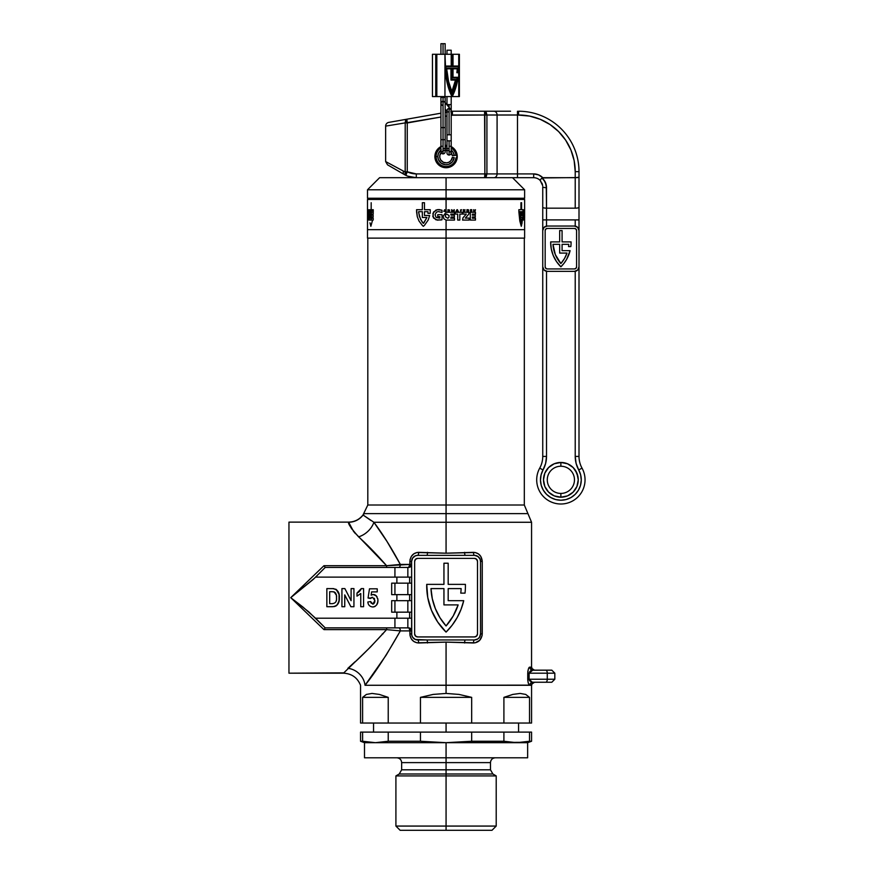 <?xml version="1.0" encoding="UTF-8"?>
<svg xmlns="http://www.w3.org/2000/svg" width="874" height="874" viewBox="0 0 874 874"><rect width="100%" height="100%" fill="white"/><g stroke="black" fill="none" stroke-linecap="round" stroke-linejoin="round"><path stroke-width="1.31" d="M343.69 672.871L288.955 673.188L288.955 522.128L348.584 522.128L288.955 522.128L288.955 673.188L343.471 673.188L370.434 647.066L386.592 629.619L323.959 629.619L290.725 597.663L323.959 565.707L386.592 565.707L353.555 531.403L348.584 522.128C354.516 521.986 359.323 519.604 363.016 514.961L367.812 505.008L446.068 505.008L446.068 238.121L446.068 505.008L367.812 505.008L446.068 505.008L446.068 513.639L527.94 513.639L446.068 513.639L446.068 522.27L531.567 522.27L446.068 522.27L446.068 553.198L475.194 552.51L478.318 553.843L480.733 556.301L482.251 561.403L482.077 635.715L479.64 640.369L475.194 642.805L446.068 642.117L446.068 685.282L529.786 685.282L528.541 683.774M370.991 520.543L363.092 515.015L373.897 522.27L387.029 541.519L400.336 564.429L409.873 564.429L410.048 559.6L411.392 556.312L413.806 553.843L416.931 552.51L446.068 553.198L446.068 522.27L373.897 522.27L446.068 522.27L446.068 513.639L364.305 513.639A12.083 12.072 90 0 0 363.092 515.015L363.092 515.015A12.083 12.072 -90 0 1 364.305 513.639L527.94 513.639L446.068 513.639L446.068 505.008L524.313 505.008L524.313 238.121L523.351 238.121M460.762 593.129L465.023 593.129A64.654 64.654 0 0 0 465.405 584.367L448.176 584.367L465.405 584.367A64.654 64.654 0 0 1 465.023 593.129L460.762 593.129A60.426 60.426 0 0 0 461.133 588.595L448.176 588.595L448.176 600.678L448.176 588.595L461.133 588.595A60.426 60.426 0 0 1 460.762 593.129A60.426 60.426 0 0 0 461.133 588.595L448.176 588.595L448.176 600.678L463.723 600.678A64.654 64.654 0 0 1 446.068 632.099A64.654 64.654 0 0 1 426.731 584.367L443.948 584.367L443.948 563.217L443.948 584.367L426.731 584.367L427.757 597.543L431.439 610.238A64.654 64.654 0 0 0 431.439 610.249M529.174 684.899L531.512 685.282A3.026 3.015 90 0 1 534.538 682.255A3.026 3.015 -90 0 0 531.512 685.282L529.786 685.282C528.814 685.314 528.136 683.304 527.743 679.229L527.82 680.693M527.809 680.606L527.994 670.555M528.541 668.654L528.246 669.506M531.556 667.223L531.567 522.27L446.068 522.27M528.857 667.998L531.534 667.168M528.246 682.922L527.994 681.873M388.165 543.278L387.029 541.519M376.65 669.145L381.359 662.339M374.695 671.92L375.514 670.762M367.746 681.578L372.291 675.296M396.883 594.637L396.883 600.678L396.883 594.637M396.883 612.161L396.883 618.202L396.883 612.161M347.918 668.271L347.863 668.315C358.078 659.761 370.991 646.858 386.592 629.619L323.959 629.619L325.204 627.871L323.959 629.619L290.725 597.663L323.959 565.707L325.215 567.444L313.067 579.56L290.725 597.663L302.896 607.004L315.547 618.202L394.928 618.202L315.547 618.202L325.215 627.871L394.928 627.871L325.172 627.871L308.795 611.898L290.725 597.663L314.443 578.217L325.215 567.444L323.959 565.707L386.592 565.707C376.716 554.378 367.386 544.764 358.591 536.855A18.125 12.99 139.2 0 0 373.897 522.27C382.626 533.883 391.443 547.932 400.336 564.429L386.592 565.707L409.873 564.429L409.873 561.403C410.507 555.777 413.424 552.75 418.635 552.335L446.068 553.198L473.5 552.335C478.766 552.816 481.683 555.842 482.251 561.403L482.251 633.912C481.618 639.539 478.701 642.565 473.5 642.98L446.068 642.117L416.931 642.805L413.806 641.483L411.392 639.014L410.059 635.726L409.873 630.897L400.336 630.897L386.144 655.172L365.037 685.282L446.068 685.282L446.068 642.117L418.635 642.98C413.358 642.499 410.441 639.473 409.873 633.912L409.873 630.897L411.621 630.897L411.621 633.912L411.621 561.403L411.37 565.631L408.595 567.444L325.215 567.444L394.928 567.444L394.928 577.113L411.621 577.113L315.547 577.113L394.928 577.113L394.928 567.444L407.841 567.444L407.841 577.113L407.841 567.444L408.595 567.444A3.026 3.026 0 0 0 410.682 566.614L408.595 567.444L409.873 564.429L411.621 564.429L409.873 564.429A3.026 1.278 -90 0 1 408.595 567.444A3.026 3.026 0 0 0 411.621 564.429L410.682 566.614A3.026 3.026 0 0 0 411.621 564.429M396.883 577.113L396.883 583.155L396.883 577.113M360.601 590.037L357.728 592.714M334.01 588.683L326.854 588.595L326.854 606.72L334.097 606.6L336.938 605.245L339.036 601.017L339.068 594.528L339.341 597.838C339.746 592.321 337.408 589.24 332.349 588.595L333.999 588.683M337.965 591.403L336.315 589.546L339.068 594.528L338.5 592.506M376.607 604.961L375.012 606.447L376.661 604.884L377.863 601.694L377.863 599.28L376.323 595.871L373.176 594.484L371.111 595.161L371.614 591.895L377.24 591.895L377.24 588.825L369.473 588.825L368.063 598.013L370.401 598.482L372.641 597.303L374.891 600.613L372.739 604.131L370.652 601.541L367.823 602.011C368.173 605.037 369.822 606.687 372.794 606.96L373.941 606.84L372.794 606.96C376.213 606.348 377.929 604.218 377.95 600.547L377.787 598.843M374.378 598.286L374.793 601.836M373.864 603.694L373.307 604.032M367.823 602.011L367.987 602.973L367.823 602.011L370.652 601.541L372.739 604.131L370.718 601.989M368.489 604.36L368.041 603.158M531.556 685.205L446.068 685.282L529.786 685.282A3.026 2.961 90 0 1 532.747 682.255L551.396 682.255M417.663 639.954A3.026 0.972 -90 0 1 418.635 642.98A3.026 0.972 90 0 0 417.663 639.954L426.829 639.954L415.347 639.495L412.637 637.266L411.741 635.092L411.621 561.403L412.637 558.049L415.347 555.82L417.663 555.361L474.462 555.361L465.296 555.361L474.462 555.361L477.827 556.377L480.044 559.087L480.503 561.403L480.503 633.912L479.487 637.266L477.827 638.938L474.462 639.954L417.663 639.954A6.042 6.042 0 0 1 411.621 633.912L409.873 633.912L411.621 633.912M370.445 647.055L365.19 652.19M365.201 543.125L370.401 548.227M353.522 531.359L355.401 533.61M350.54 526.902L351.905 529.141M411.621 630.886A3.026 3.026 0 0 0 408.595 627.871L410.682 628.701L411.621 630.897L409.873 630.897L409.087 628.1L407.841 627.871L407.841 618.202L407.841 627.871L394.928 627.871L394.928 618.202L411.621 618.202L394.928 618.202L394.928 627.871L408.595 627.871A3.026 1.278 -90 0 1 409.873 630.897L400.336 630.897A3.026 1.617 90 0 0 398.719 627.871A3.026 1.617 -90 0 1 400.336 630.897L386.592 629.619L386.592 627.871L386.592 629.619L400.336 630.897C386.767 654.845 375.001 672.969 365.037 685.282L446.068 685.282L446.068 693.432L459.025 694.426L471.676 697.365L471.676 723.038L503.905 723.038L503.905 697.365L512.776 694.426L520.117 693.432L525.733 694.426L529.524 697.365L529.524 723.038L531.567 723.038L503.905 723.038L503.905 697.365L529.524 697.365L529.524 723.038L420.449 723.038L420.449 697.365L433.111 694.426L446.068 693.432L446.068 685.282L365.037 685.282A18.125 16.169 41.7 0 0 347.863 668.315A18.125 16.169 -138.3 0 1 365.037 685.282L531.567 685.14C532.845 684.036 528.836 685.664 534.538 682.255L531.731 684.145M394.928 612.161L411.621 612.161L391.683 612.161L394.928 612.161L394.928 600.678L394.928 612.161M391.683 612.161L391.683 600.678L394.928 600.678L391.683 600.678L391.683 612.161M411.621 600.678L394.928 600.678L407.841 600.678L407.841 612.161L407.841 600.678L411.621 600.678M394.928 594.637L411.621 594.637L391.683 594.637L394.928 594.637L394.928 583.155L394.928 594.637M391.683 594.637L391.683 583.155L394.928 583.155L391.683 583.155L391.683 594.637M411.621 583.155L394.928 583.155L407.841 583.155L407.841 594.637L407.841 583.155L411.621 583.155M409.622 612.161L409.622 618.202L409.622 612.161M409.622 594.637L409.622 600.678L409.622 594.637M409.622 577.113L409.622 583.155L409.622 577.113M474.462 636.938L417.663 636.938A3.026 3.026 0 0 1 414.647 633.912L414.647 561.403A3.026 3.026 0 0 1 417.663 558.377L474.462 558.377L417.663 558.377L415.532 559.262L414.647 561.403L414.647 633.912L415.532 636.054L417.663 636.938L474.462 636.938L476.603 636.054L477.488 633.912L477.488 561.403L476.603 559.262L474.462 558.377A3.026 3.026 0 0 1 477.488 561.403L477.488 633.912A3.026 3.026 0 0 1 474.462 636.938A3.026 3.026 0 0 0 477.488 633.912M474.462 639.954L465.296 639.954L474.462 639.954A3.026 0.972 -90 0 0 473.5 642.98A3.026 0.972 90 0 1 474.462 639.954A6.042 6.042 0 0 0 480.503 633.912L482.251 633.912L480.503 633.912L480.503 561.403L482.251 561.403L480.503 561.403L480.405 560.267M474.462 555.361A3.026 0.972 90 0 1 473.5 552.335A3.026 0.972 -90 0 0 474.462 555.361A6.042 6.042 0 0 1 480.503 561.403M478.602 557L475.598 555.471M417.663 555.361L426.829 555.361L417.663 555.361A3.026 0.972 90 0 0 418.635 552.335A3.026 0.972 -90 0 1 417.663 555.361A6.042 6.042 0 0 0 411.621 561.403L409.873 561.403L411.621 561.403M413.522 638.315L415.445 639.539M414.647 633.912A3.026 3.026 0 0 0 417.663 636.938M417.663 558.377A3.026 3.026 0 0 0 414.647 561.403M431.439 610.238L437.623 621.927L446.068 632.099L452.109 625.271L457.124 617.645L461.024 609.396L463.723 600.678L448.176 600.678M448.176 584.367L448.176 563.217L443.948 563.217L448.176 563.217L448.176 584.367M477.488 561.403A3.026 3.026 0 0 0 474.462 558.377M458.14 604.906A60.426 60.426 0 0 1 446.068 625.959A60.426 60.426 0 0 0 458.14 604.906L443.948 604.906L443.948 588.595L430.991 588.595L432.313 598.766L435.328 608.566L439.95 617.721L446.068 625.959L453.169 616.05L458.14 604.906L443.948 604.906L443.948 588.595L430.991 588.595A60.426 60.426 0 0 0 446.068 625.959A60.426 60.426 0 0 1 430.991 588.595L443.948 588.595M439.95 617.721L446.068 625.959M446.068 505.008L524.313 505.008L446.068 505.008M358.591 536.855C351.173 528.431 347.841 523.559 348.617 522.248A18.125 18.103 168.2 0 0 363.092 515.015L373.897 522.27A18.125 12.99 -40.8 0 1 358.591 536.855M363.092 515.015L363.092 515.015A18.125 18.103 -11.8 0 1 348.617 522.248L348.584 522.128M361.465 539.564L370.052 547.867M355.095 661.705L348.966 667.321M365.037 685.282L372.16 675.482M411.851 635.551L412.091 636.261M426.829 639.954A3.026 0.655 -90 0 1 427.484 642.98A3.026 0.655 90 0 0 426.829 639.954L465.296 639.954A3.026 0.655 -90 0 0 464.64 642.98A3.026 0.655 90 0 1 465.296 639.954M479.465 637.31L479.815 636.709M480.438 634.83L480.503 633.912M480.285 559.775L480.034 559.054M479.138 557.568L478.264 556.705M477.859 556.41L476.756 555.809M465.296 555.361A3.026 0.655 90 0 1 464.64 552.335A3.026 0.655 -90 0 0 465.296 555.361L426.829 555.361A3.026 0.655 90 0 0 427.484 552.335A3.026 0.655 -90 0 1 426.829 555.361M398.719 567.444A3.026 1.617 90 0 0 400.336 564.429A3.026 1.617 -90 0 1 398.719 567.444M386.592 567.444L386.592 565.707L386.592 567.444M408.595 627.871A3.026 3.026 0 0 1 411.621 630.897L410.682 628.701L408.595 627.871M382.998 633.912L382.266 633.912M532.233 670.205L529.72 671.614L532.233 670.205L545.649 670.172M545.769 670.172L532.747 670.172L529.12 673.188L547.277 673.188A3.026 1.508 -90 0 0 545.769 670.172A3.026 1.508 90 0 1 547.277 673.188L547.277 679.229L554.826 679.229L554.826 673.188L547.277 673.188L547.277 679.229L529.12 679.229L529.12 673.188L554.826 673.188L551.811 670.172L545.769 670.172L551.396 670.172M529.349 680.245L529.12 679.229L532.233 682.223L551.811 682.255L554.826 679.229L547.277 679.229A3.026 1.508 90 0 1 545.769 682.255L545.649 682.255M545.769 682.255A3.026 1.508 -90 0 0 547.277 679.229L529.12 679.229L529.12 673.188L527.743 673.188L529.12 673.188L530.693 670.762M531.512 667.146L531.512 667.146A3.026 3.015 -90 0 0 534.538 670.172A3.026 3.015 90 0 1 531.512 667.146L529.786 667.146A3.026 2.961 -90 0 0 532.747 670.172A3.026 2.961 90 0 1 529.786 667.146C528.814 667.102 528.136 669.123 527.743 673.188L527.743 679.229L529.12 679.229L527.743 679.229M527.885 671.188L527.82 671.735M529.12 679.229L529.72 680.813L531.731 682.113M532.747 682.255A3.026 2.961 -90 0 0 529.786 685.282M334.873 606.436L332.502 606.72C337.353 606.064 339.636 603.104 339.341 597.838L339.068 594.528M338.894 601.629L338.719 602.197M338.314 603.235L337.801 604.196M336.348 605.726L335.616 606.141M329.684 603.661L329.684 591.654L329.684 603.661L332.098 603.661L329.684 603.661L329.684 591.654L333.748 591.818C335.977 593.009 336.894 594.965 336.512 597.707C336.96 601.421 335.485 603.399 332.098 603.661L329.684 603.661M336.392 599.881L336.184 600.951M336.501 597.008L336.49 598.799M336.206 594.517L334.174 591.949L336.348 595.183M333.431 591.764L335.769 593.38M332.349 591.676L331.77 591.665M331.137 591.654L332.448 591.676M333.18 588.617L326.854 588.595L326.854 606.72L332.502 606.72M338.293 603.289L339.276 599.444M336.315 589.546L335.605 589.12M332.644 603.65L332.098 603.661M334.567 592.135L335.255 592.67M336.435 595.904L336.512 597.663M344.749 606.72L344.749 594.899L350.878 606.72L353.937 606.72L353.937 588.595L351.108 588.595L351.108 600.7L344.88 588.595L341.931 588.595L341.931 606.72L344.749 606.72L341.931 606.72L341.931 588.595L344.88 588.595L351.108 600.7L351.108 588.595L353.937 588.595L353.937 606.72L350.878 606.72L344.749 594.899L344.749 606.72M360.765 593.533L360.765 606.72L363.584 606.72L363.584 588.595L361.268 588.595L356.996 593.064L356.996 596.134L360.765 593.533L356.996 596.134L360.765 593.533L360.765 606.72L363.584 606.72L363.584 588.595L361.268 588.595L360.973 589.338M358.362 592.31L359.848 591.01M359.596 591.272L359.006 591.807M356.996 593.064L356.996 596.134M377.95 600.547L377.306 603.694M375.656 595.27L376.902 596.614M373.176 594.484L374.083 594.571L373.176 594.484M374.859 594.812L374.05 594.571M372.619 594.528L371.111 595.161L371.614 591.895L371.111 595.161L371.887 594.746M371.384 597.641L371.996 597.39M371.614 591.895L377.24 591.895L377.24 588.825L369.473 588.825L368.063 598.013L370.86 598.013M374.815 601.749L374.498 602.852M368.708 604.764L369.571 605.791M373.941 606.84L375.012 606.447M377.623 602.809L377.863 601.694M377.863 599.28L377.754 598.657M377.065 596.887L374.891 594.833M374.891 600.613L374.87 601.192M371.221 603.246L370.827 602.437M446.068 723.038L446.068 732.106L446.068 723.038M446.068 826.072L446.068 830.3L491.986 830.3L446.068 830.3L446.068 826.072L496.214 826.072L446.068 826.072L446.068 775.915L446.068 826.072L395.911 826.072L446.068 826.072M471.578 741.261L446.068 742.681L364.491 742.681L375.416 742.681L362.612 741.25L362.612 732.106L388.231 732.106L388.231 741.25L375.416 742.681L360.558 741.25L362.612 741.25L362.612 732.106L471.676 732.106L471.676 741.25L446.068 742.681L420.449 741.25L420.449 732.106L388.231 732.106L388.231 741.25L420.449 741.25L420.449 732.106L529.524 732.106L529.524 741.25L516.709 742.681L503.905 741.25L503.905 732.106L471.676 732.106L471.676 741.25L503.905 741.25L503.905 732.106L531.567 732.106L529.524 732.106L529.524 741.25L516.709 742.681L527.645 742.681L446.068 742.681L446.068 773.993L492.892 773.993L496.214 775.915L446.068 775.915L496.214 775.915L496.214 826.072L491.986 830.3M400.139 830.3L446.068 830.3L400.139 830.3L395.911 826.072L395.911 775.915L446.068 775.915L395.911 775.915L399.232 773.993L492.892 773.993L446.068 773.993L446.068 775.915L446.068 773.993L399.232 773.993L446.068 773.993L446.068 769.808L401.647 769.808L490.478 769.808L490.478 762.62L401.647 762.62L446.068 762.62L446.068 757.791L527.645 757.791L364.491 757.791L446.068 757.791L446.068 742.681L523.111 742.321M362.612 732.106L360.558 732.106L362.612 732.106M529.524 741.25L531.567 741.25L529.524 741.25M388.231 723.038L420.449 723.038L420.449 697.365L471.676 697.365L471.676 723.038L362.612 723.038L362.612 697.365L366.392 694.426L372.018 693.432L379.349 694.426L388.231 697.365L388.231 723.038L362.612 723.038L362.612 697.365L388.231 697.365L388.231 723.038M360.558 723.038L362.612 723.038L360.558 723.038L360.558 685.282C357.411 677.645 351.719 673.614 343.471 673.188M503.905 741.25L510.307 742.321L503.905 741.25L471.676 741.25M375.416 742.681L446.068 742.681L420.449 741.25L388.231 741.25L381.818 742.321M516.709 742.681L510.307 742.321M399.232 773.993L401.647 769.808L490.478 769.808L446.068 769.808L446.068 762.62L401.647 762.62C401.363 759.692 399.746 758.086 396.818 757.791M446.068 762.62L490.478 762.62L446.068 762.62M471.676 697.365L420.449 697.365L433.111 694.426L446.068 693.432L459.025 694.426L471.676 697.365M529.524 697.365L503.905 697.365L512.776 694.426L520.117 693.432L525.733 694.426L529.524 697.365M388.231 697.365L362.612 697.365L366.392 694.426L372.018 693.432L379.349 694.426L388.231 697.365M524.619 198.245L367.506 198.245L524.619 198.245L524.619 189.778L446.068 189.778L446.068 199.447L446.068 189.778L524.619 189.778L512.535 177.695L446.068 177.695L446.068 189.778L446.068 177.695L379.6 177.695L511.257 177.695M524.619 238.121L367.506 238.121L524.619 238.121L524.619 229.665L446.068 229.665L446.068 238.121L446.068 229.665L367.506 229.665L524.619 229.665L446.068 229.665L446.068 220.128L446.068 229.665L524.619 229.665L524.597 218.292M367.506 198.245L367.506 189.778L446.068 189.778L367.506 189.778L379.6 177.695M448.438 220.073L446.068 220.128L443.839 218.719L443.14 216.184L446.068 212.24L454.502 212.24L454.502 214.086L450.766 214.086L451.104 215.168L454.393 215.168L454.393 216.981L451.104 216.981L450.766 218.205L454.502 218.205L454.502 220.073L448.438 220.073L454.502 220.073L454.502 218.205L450.766 218.205L451.104 216.981L454.393 216.981L454.393 215.168L451.104 215.168L450.766 214.086L454.502 214.086L454.502 212.24L446.068 212.24L446.068 199.447L446.068 212.24L443.14 216.184L443.839 218.719L446.068 220.128L448.438 220.073M524.619 199.447L367.506 199.447L524.619 199.447L524.619 218.074M524.608 209.694L523.843 214.742L524.28 218.194L524.509 214.676L524.455 219.997L523.602 217.932L523.504 213.398L523.963 210.055L524.302 209.552L524.509 210.252L524.149 209.629L523.777 210.82L523.471 214.938L524.455 219.997L524.509 214.676L524.28 218.194L523.843 214.742L524.553 211.005M474.975 211.377L474.047 210.088L473.697 211.377L473.697 209.694L475.117 210.918L475.456 209.716L474.975 211.377L475.456 209.716L475.117 210.918L473.697 209.694L473.697 211.377L474.047 210.088L474.975 211.377M470.857 211.126L471.796 211.126L470.474 211.377L470.474 209.694L471.796 209.694L470.857 209.978L471.763 210.416L470.857 211.126L471.763 210.678L470.857 209.978L471.796 209.694L470.474 209.694L470.474 211.377L471.796 211.126L470.857 211.126M457.659 211.005L456.086 211.377L456.971 209.694L458.315 211.377L457.419 209.694L456.086 211.377L457.659 211.005M452.666 211.377L451.989 209.924L451.639 211.377L451.639 209.694L452.951 211.06L454.251 209.694L454.251 211.377L453.868 209.924L452.666 211.377L453.868 209.924L454.251 211.377L454.251 209.694L452.951 211.06L451.639 209.694L451.639 211.377L451.989 209.924L452.666 211.377M448.919 210.732L447.936 211.377L447.936 209.694L449.673 210.044L449.203 211.377L449.673 210.044L447.936 209.694L447.936 211.377L448.919 210.732M457.703 214.086L455.288 214.086L455.288 212.24L462.27 212.24L462.27 214.086L459.833 214.086L459.833 220.073L457.703 220.073L457.703 214.086L457.703 220.073L459.833 220.073L459.833 214.086L462.27 214.086L462.27 212.24L455.288 212.24L455.288 214.086L457.703 214.086M466.323 214.086L462.969 214.086L462.969 212.24L469.021 212.24L468.759 214.206L465.285 218.107L469.109 218.107L469.109 220.073L462.575 220.073L462.969 217.812L466.323 214.086L462.969 217.812L462.575 220.073L469.109 220.073L469.109 218.107L465.285 218.107L468.759 214.206L469.021 212.24L462.969 212.24L462.969 214.086L466.323 214.086M470.31 212.24L475.456 212.24L475.456 214.086L472.364 214.086L472.364 215.168L475.292 215.168L475.292 216.981L472.364 216.981L472.364 218.205L475.456 218.205L475.456 220.073L470.31 220.073L470.31 212.24L470.31 220.073L475.456 220.073L475.456 218.205L472.364 218.205L472.364 216.981L475.292 216.981L475.292 215.168L472.364 215.168L472.364 214.086L475.456 214.086L475.456 212.24L470.31 212.24M466.935 209.694L468.388 209.76L468.562 211.377L467.961 210.732L466.935 211.377L466.935 209.694L466.935 211.377L467.339 210.732L468.562 211.377L468.584 210.11L466.935 209.694M460.467 209.978L461.483 209.694L460.784 211.377L460.467 209.978L460.784 211.377L461.483 209.694L460.467 209.978M463.646 209.694L464.127 211.18L464.968 209.694L464.662 211.355L463.351 211.169L463.286 209.694L463.351 211.169L464.127 211.497L464.968 209.694L464.127 211.18L463.646 209.694M521.614 225.241L521.275 226.29L519.812 221.024L518.883 212.043L518.872 209.694L520.948 209.694L520.948 202.713L521.592 202.713L521.592 209.694L523.013 209.694L523.002 213.343L522.499 211.672L521.592 211.672L521.592 215.507L522.881 215.507L521.898 224.05L522.881 215.507L521.592 215.507L521.592 211.672L522.499 211.672L523.002 213.343L523.013 209.694L521.592 209.694L521.592 202.713L520.948 202.713L520.948 209.694L518.872 209.694L518.883 212.043L519.812 221.024L521.275 226.29L521.614 225.241M524.597 213.475L524.575 214.294L524.597 213.475M524.564 215.222L524.564 216.195L524.564 215.222M524.564 217.156L524.564 216.195L524.564 217.156M524.586 218.904L524.575 218.085L524.586 218.904M369.505 209.694L369.615 211.497L369.505 209.694M368.839 209.978L368.904 211.377L368.839 209.978M370.336 209.694L370.794 211.377L370.336 209.694M371.341 212.24L373.209 212.24L373.209 214.086L372.04 214.086L372.04 215.168L373.154 215.168L373.154 216.981L372.04 216.981L372.04 218.205L373.209 218.205L373.209 220.073L371.341 220.073L371.341 212.24L371.341 220.073L373.209 220.073L373.209 218.205L372.04 218.205L372.04 216.981L373.154 216.981L373.154 215.168L372.04 215.168L372.04 214.086L373.209 214.086L373.209 212.24L371.341 212.24M370.161 214.086L369.352 214.086L369.352 212.24L370.937 212.24L369.899 218.107L370.969 218.107L370.969 220.073L369.265 220.073L370.161 214.086L369.265 220.073L370.969 220.073L370.969 218.107L369.899 218.107L370.937 212.24L369.352 212.24L369.352 214.086L370.161 214.086M368.38 214.086L368.052 212.24L369.199 212.24L368.73 220.073L368.38 214.086L368.73 220.073L369.199 212.24L368.052 212.24L368.38 214.086M367.517 212.797L367.517 219.538M367.506 212.382L367.506 220.204M367.539 218.904L367.55 218.085M442.026 214.676L442.026 219.724L441.02 219.997L435.886 219.789L432.827 216.501L433.57 211.989L437.437 209.629L442.026 210.252L442.026 212.415L438.224 211.563L436.377 212.218L435.055 214.742L436.071 217.429L439.819 218.129L439.819 216.61L437.765 216.61L437.765 214.676L442.026 214.676L437.765 214.676L437.765 216.61L439.819 216.61L439.819 218.129L436.071 217.429L435.055 214.742L436.377 212.218L438.224 211.563L442.026 212.415L442.026 210.252L438.999 209.552L435.94 210.055L432.914 213.398L433.449 217.932L437.393 220.161L442.026 219.724L442.026 214.676M424.535 225.241L423.377 226.29L422.459 225.601L419.007 221.024L417.28 216.697L416.603 212.043L416.57 209.694L422.339 209.694L422.339 202.713L424.48 202.713L424.48 209.694L430.248 209.694L430.183 213.343L427.943 213.343L427.943 211.672L424.48 211.672L424.48 215.507L429.647 215.507L428.184 220.062L424.535 225.241L428.184 220.062L429.647 215.507L424.48 215.507L424.48 211.672L427.943 211.672L427.943 213.343L430.183 213.343L430.248 209.694L424.48 209.694L424.48 202.713L422.339 202.713L422.339 209.694L416.57 209.694L417.28 216.697L419.007 221.024L422.459 225.601L423.377 226.29L424.535 225.241M444.68 209.694L446.013 211.377L443.806 211.377L444.68 209.694L443.806 211.377L446.013 211.377L444.68 209.694M367.506 211.377L367.528 209.694M367.593 211.377L367.593 210.776L367.593 211.377M367.79 211.377L367.932 209.694L367.79 211.377M368.369 211.005L368.271 209.694L368.369 211.005M371.526 211.126L371.843 209.694L371.526 211.126M373.023 211.377L372.532 209.694L373.078 210.918L373.209 209.716L373.023 211.377L373.209 209.716L373.078 210.918L372.532 209.694L373.023 211.377M523.231 211.377L523.089 209.978M523.417 209.978L523.286 211.377M524.608 210.732L524.608 210.055L524.619 210.732M522.772 214.086L521.964 214.086M523.406 220.073L522.925 214.086M524.619 215.168L524.619 216.807L524.619 215.168M520.948 211.672L519.669 211.672L519.669 212.48L521.275 223.383L522.248 217.484L520.948 217.484L520.948 211.672L520.948 217.484L522.248 217.484L521.275 223.383L519.669 212.48L519.669 211.672L520.948 211.672M368.249 210.732L368.304 210.055L368.249 210.732M367.517 216.807L367.506 213.999M368.041 217.976L368.282 214.742M368.358 219.057L368.173 219.789M371.177 202.713L371.177 209.694M370.532 211.672L369.626 211.672M369.309 217.08L369.243 215.507M372.313 221.024L370.86 226.29L369.975 222.794M373.253 209.694L373.242 212.043M456.829 210.732L457.528 210.732L457.178 210.055L456.829 210.732L457.178 210.055L457.528 210.732L456.829 210.732M467.339 210.47L468.213 210.23L467.339 210.47M448.307 209.978L449.258 210.219L448.307 209.978M444.538 210.732L444.921 210.055L445.259 210.732L444.538 210.732L445.259 210.732L444.921 210.055L444.538 210.732M445.412 216.807L447.838 218.292L448.974 217.156L449.061 215.517L446.581 213.999L445.478 215.168L445.412 216.807L445.478 215.168L446.581 213.999L449.061 215.517L448.974 217.156L447.838 218.292L445.412 216.807M422.339 211.672L418.635 211.672L418.635 212.48L420.602 219.483L423.377 223.383L426.894 217.484L422.339 217.484L422.339 211.672L422.339 217.484L426.894 217.484L423.977 222.772L423.377 223.383L422.295 222.215L419.4 216.479L418.635 211.672L422.339 211.672M562.08 250.663L570.099 250.663A33.988 33.988 0 0 1 560.879 266.821A33.988 33.988 0 0 1 550.675 241.901L559.666 241.901L559.666 230.572L562.08 230.572L562.08 241.901L571.072 241.901A33.988 33.988 0 0 1 570.831 246.577L568.548 246.577A31.726 31.726 0 0 0 568.766 244.316L562.08 244.316L562.08 250.663L570.099 250.663L566.614 259.381L564.003 263.303L560.879 266.821L556.454 261.512L553.198 255.416L551.254 248.784L550.675 241.901L559.666 241.901L559.666 230.572L562.08 230.572L562.08 241.901L571.072 241.901A33.988 33.988 0 0 1 570.831 246.577L568.548 246.577A31.726 31.726 0 0 0 568.766 244.316L562.08 244.316L562.08 250.663L562.08 244.316L568.766 244.316A31.726 31.726 0 0 1 568.548 246.577M574.469 479.826A13.591 13.591 0 0 1 560.879 493.428L560.879 497.197A17.371 17.371 0 0 0 578.249 479.826A17.371 17.371 0 0 0 560.879 462.455L560.879 466.235A13.591 13.591 0 0 1 574.469 479.826A13.591 13.591 0 0 1 560.879 493.428A13.591 13.591 0 0 1 547.277 479.826A13.591 13.591 0 0 1 560.879 466.235A13.591 13.591 0 0 1 574.469 479.826M385.642 126.118L385.642 161.559L405.175 172.036L405.208 122.884L405.536 120.404L406.891 119.203L388.755 122.393A3.78 3.78 0 0 0 385.642 126.118L405.208 122.884L385.642 126.118A3.78 3.78 0 0 1 388.755 122.393L389.957 122.185L388.755 122.393M575.223 271.29L575.223 456.425A27.946 27.946 0 0 0 578.719 469.95L576.108 463.406L575.223 456.425L579.003 456.425L579.003 266.821A4.534 4.534 0 0 1 574.469 271.355L547.277 271.355L574.469 271.355A4.534 4.534 0 0 0 575.223 271.29L575.223 456.425L576.108 463.406L578.719 469.95L582.018 468.125A24.166 24.166 0 0 1 560.879 504.003A24.166 24.166 0 0 1 539.728 468.125A24.166 24.166 0 0 0 560.879 504.003A24.166 24.166 0 0 0 582.018 468.125A24.166 24.166 0 0 1 579.003 456.425L579.003 266.821L577.67 270.033L574.469 271.355L547.277 271.355L544.076 270.033L542.743 266.821L542.743 230.572L544.076 227.36L547.277 226.038L574.469 226.038L577.67 227.36L579.003 230.572L579.003 266.821L579.003 219.898L575.223 219.898L575.223 226.104L575.223 219.898L546.523 219.898L579.003 219.898L579.003 171.654A60.426 60.426 0 0 0 518.577 111.227A60.426 60.426 0 0 1 579.003 171.654L575.223 171.654L575.223 177.695L542.776 177.695L538.602 174.898L533.686 173.915L497.088 173.915L497.088 115.007L486.916 115.007L486.916 173.915L497.088 173.915L497.088 115.007L517.495 115.007L517.495 173.915L517.495 115.007L529.622 116.089L540.252 119.312L550.052 124.545L558.628 131.592L565.675 140.179L570.908 149.978L574.142 160.597L575.223 171.654L579.003 171.654L579.003 177.225L575.223 177.695L575.223 208.176L546.523 208.176L546.228 184.938L545.354 182.316L542.055 177.946L577.9 177.564L575.223 177.695L575.223 208.176A3.78 0.918 0 0 0 579.003 207.258L579.003 177.225M451.202 146.613A11.176 11.176 0 0 1 446.068 167.721A11.176 11.176 0 0 1 440.933 146.613M567.008 253.078L559.666 253.078L559.666 244.316L552.991 244.316L555.318 254.585L560.879 263.533L564.451 258.606L567.008 253.078A31.726 31.726 0 0 1 560.879 263.533A31.726 31.726 0 0 0 567.008 253.078L559.666 253.078L559.666 244.316L552.991 244.316A31.726 31.726 0 0 0 560.868 263.533A31.726 31.726 0 0 1 552.991 244.316L559.666 244.316M547.277 228.453L574.469 228.453A2.119 2.119 0 0 1 576.589 230.572L576.589 266.821A2.119 2.119 0 0 1 574.469 268.941L547.277 268.941L574.469 268.941L575.966 268.318L576.589 266.821L576.589 230.572L575.966 229.075L574.469 228.453L547.277 228.453L545.78 229.075L545.168 230.572L545.168 266.821L545.78 268.318L547.277 268.941A2.119 2.119 0 0 1 545.168 266.821L545.168 230.572A2.119 2.119 0 0 1 547.277 228.453A2.119 2.119 0 0 0 545.168 230.572L545.78 229.075M546.523 226.104L546.523 187.681C546.447 183.78 544.95 180.536 542.055 177.946L545.354 182.316L546.523 187.681A3.78 0.918 180 0 1 542.743 186.763L542.743 230.572A4.534 4.534 0 0 1 547.277 226.038L574.469 226.038L547.277 226.038A4.534 4.534 0 0 0 546.523 226.104L546.523 219.898L542.743 219.898L542.743 456.425L546.523 456.425L546.523 271.29L546.523 456.425L545.638 463.406L546.523 456.425L542.743 456.425A24.166 24.166 0 0 1 539.728 468.125L543.027 469.95L545.638 463.406L543.027 469.95L539.728 468.125A24.166 24.166 0 0 0 542.743 456.425L542.743 266.821A4.534 4.534 0 0 0 543.628 269.52M575.223 456.425L579.003 456.425A24.166 24.166 0 0 0 582.018 468.125L578.719 469.95L580.653 474.866L581.265 480.11L580.511 485.332L578.446 490.183L575.19 494.345L570.995 497.535L566.112 499.535L560.879 500.223L555.646 499.535L550.762 497.535L546.556 494.345L543.311 490.183L541.235 485.332L540.482 480.11L541.093 474.866L543.027 469.95A27.946 27.946 0 0 0 546.523 456.425M560.879 462.455L554.225 463.777L548.588 467.546L544.819 473.184L543.497 479.826L544.819 486.479L548.588 492.117L554.225 495.875L560.879 497.197L567.521 495.875L573.158 492.117L576.927 486.479L578.249 479.826L576.927 473.184L573.158 467.546L567.521 463.777L560.879 462.455A17.371 17.371 0 0 0 543.497 479.826A17.371 17.371 0 0 0 560.879 497.197L560.879 493.428A13.591 13.591 0 0 1 547.277 479.826A13.591 13.591 0 0 1 560.879 466.235L560.879 462.455M578.249 479.826L577.911 483.213M576.927 486.479L575.321 489.484M570.525 494.269L567.521 495.875M546.425 489.484L544.819 486.479L543.497 479.826M544.819 473.184L546.425 470.179M551.221 465.383L554.225 463.777M567.521 463.777L570.525 465.383M575.321 470.179L577.911 476.439M510.547 177.695L533.686 177.695A9.068 9.068 0 0 1 539.761 180.033L540.908 181.289M445.161 145.401A11.176 11.176 0 0 1 446.975 145.401L445.161 145.401M452.393 112.331L452.371 111.227L484.578 111.227L452.371 111.227L452.437 115.007L451.202 115.226L484.873 115.007L484.873 173.915L416.286 173.915L407.251 171.807L407.251 122.972L440.933 117.029L405.208 122.972L405.208 171.807L403.427 171.184A3.78 2.469 120 0 0 404.203 174.461L405.929 175.368A24.166 24.166 0 0 0 416.286 177.695A24.166 24.166 0 0 1 405.929 175.368L405.066 174.134L405.175 172.036L405.929 175.368L406.836 172.823L405.929 175.368M445.161 116.286L446.975 115.969L445.161 116.286M441.785 146.22L438.158 148.646L435.733 152.273L435.099 158.729L438.158 164.454L441.785 166.879L446.068 167.721L450.339 166.879L453.967 164.454L457.026 158.729L456.392 152.273L453.967 148.646L450.339 146.22M574.469 226.038L574.469 226.038A4.534 4.534 0 0 1 579.003 230.572L579.003 207.258A3.78 0.918 180 0 1 575.223 208.176L546.523 208.176A3.78 0.918 180 0 1 542.743 207.258L542.743 219.898L546.523 219.898L546.523 208.176A3.78 0.918 0 0 1 542.743 207.258L542.743 186.763A3.78 0.918 0 0 0 546.523 187.681L546.239 184.971M574.142 160.597L570.908 149.978M540.252 119.312L529.622 116.089M533.686 173.915L517.495 173.915L517.495 177.695L533.686 177.695L533.686 173.915L533.686 177.695A9.068 9.068 0 0 1 539.761 180.033L542.776 177.695A12.837 12.837 0 0 0 533.686 173.915L536.188 174.166M538.602 174.898L540.831 176.089M452.371 111.227L451.847 111.271A3.026 3.026 0 0 1 452.371 111.227L452.437 115.007L451.847 111.271L452.437 115.007L484.873 115.007L484.578 111.227L498.366 111.227M510.547 111.227L484.578 111.227L486.228 112.331L486.916 115.007L497.088 115.007A3.78 3.19 -90 0 0 493.897 111.227A3.78 3.19 90 0 1 497.088 115.007L517.495 115.007L517.495 111.227L517.495 115.007L518.577 115.007L518.577 111.227L518.577 115.007A56.646 56.646 0 0 1 575.223 171.654L575.223 177.695L577.9 177.564M435.733 152.273L435.099 154.37M436.771 162.761L438.158 164.454M453.967 164.454L455.354 162.761M456.392 160.827L457.026 158.729M405.536 120.404L405.208 122.884L407.251 122.972L406.891 119.203L406.869 120.175L406.891 119.203L440.933 113.194L389.957 122.185M451.847 111.271L451.202 111.391L451.847 111.271L452.022 112.364M449.083 111.763L445.161 112.451L449.083 111.763M385.642 161.559L387.521 164.825L404.203 174.461A3.78 2.469 -60 0 1 403.427 171.184C380.266 158.653 380.266 158.653 403.427 171.184M541.967 183.081L542.546 184.884M407.841 176.177L416.286 177.695L409.524 176.734M404.487 174.625L405.58 175.193M517.495 177.695L517.495 173.915L486.916 173.915L486.916 115.007L484.578 111.227L484.873 173.915L416.286 173.915L416.286 177.695L416.286 173.915A20.397 20.397 0 0 1 407.251 171.807L406.836 172.823L405.175 172.036A3.026 0.874 19.2 0 0 406.836 172.823L407.251 171.807L405.208 171.807L407.251 171.807L407.251 122.972L405.208 122.884L407.186 122.535M486.916 115.007L484.873 115.007L486.916 115.007L486.228 112.331M578.719 469.95A20.397 20.397 0 0 1 560.879 500.223A20.397 20.397 0 0 1 543.027 469.95M539.99 179.935L542.678 185.649M497.088 173.915A3.78 3.19 90 0 1 493.897 177.695A3.78 3.19 -90 0 0 497.088 173.915M540.493 179.52L542.055 177.946L543.923 179.924M543.956 179.978L546.217 184.917M486.916 173.915L486.228 176.592L484.578 177.695L484.873 173.915L484.578 177.695L486.916 173.915L484.873 173.915L486.916 173.915M404.203 174.461C382.484 161.919 382.484 161.919 404.203 174.461L405.165 174.986M578.107 269.52A4.534 4.534 0 0 0 579.003 266.821M547.277 271.355L547.277 271.355A4.534 4.534 0 0 1 542.743 266.821M576.589 230.572A2.119 2.119 0 0 0 574.469 228.453M574.469 268.941A2.119 2.119 0 0 0 576.589 266.821L575.966 268.318M545.168 266.821A2.119 2.119 0 0 0 547.277 268.941M551.254 248.784L550.675 241.901M408.519 176.417L416.243 177.695M406.891 119.203L405.208 122.884M484.578 111.227L484.873 115.007M441.436 152.207L439.83 155.364L439.83 157.735L440.704 159.942L443.347 162.28L446.843 162.848L449.105 162.116L450.94 160.608L452.35 157.375L454.218 157.615A8.227 8.227 0 0 1 445.522 164.76A8.227 8.227 0 0 1 437.841 156.544L436.093 156.544A9.975 9.975 0 0 0 445.412 166.497A9.975 9.975 0 0 0 455.944 157.844A9.975 9.975 0 0 1 445.412 166.497A9.975 9.975 0 0 1 440.933 148.001A9.975 9.975 0 0 0 436.093 156.544L437.841 156.544L438.409 159.571L441.217 163.198L445.522 164.76L448.581 164.378L452.382 161.821L454.218 157.615L452.35 157.375A6.347 6.347 0 0 1 445.653 162.881A6.347 6.347 0 0 1 439.72 156.544A6.347 6.347 0 0 1 445.653 150.219A6.347 6.347 0 0 1 452.35 155.714L455.944 155.244A9.975 9.975 0 0 0 451.202 148.001A9.975 9.975 0 0 1 455.944 155.244L454.218 155.474L453.256 152.546L451.202 150.12A8.227 8.227 0 0 1 454.218 155.474L452.35 155.714L450.94 152.48M445.161 146.613A9.975 9.975 0 0 1 446.975 146.613A9.975 9.975 0 0 0 445.161 146.613M447.073 148.383L445.161 148.372M441.217 149.902L438.409 153.518L437.841 156.544A8.227 8.227 0 0 1 440.933 150.12M444.473 150.404L448.001 150.503M443.042 148.897A8.227 8.227 0 0 1 449.083 148.897M451.202 104.574L449.083 104.574L449.083 107.327L449.083 104.574L446.975 104.574L446.975 96.577L446.975 104.574L451.202 104.574L451.202 96.577L451.202 110.627A2.119 2.119 0 0 0 450.711 109.261A2.119 2.119 0 0 1 451.202 110.627L450.219 108.835L448.362 108.638M451.05 111.413A2.119 2.119 0 0 0 451.202 110.637L450.82 111.839L451.202 110.627A2.119 2.119 0 0 0 449.083 108.507A2.119 2.119 0 0 0 446.975 110.627A2.119 2.119 0 0 1 449.083 108.507A2.119 2.119 0 0 1 451.05 111.413A2.119 2.119 0 0 0 451.202 110.627L451.202 140.834L451.202 134.793L449.083 134.793L449.083 108.507L449.083 134.793L451.202 134.793M446.975 140.834L446.975 152.917A2.119 2.119 0 0 0 449.083 155.037L449.083 140.834L446.975 140.834L446.975 134.793L449.083 134.793L446.975 134.793L446.975 140.834L451.202 140.834L449.083 140.834L449.083 155.037A2.119 2.119 0 0 0 451.202 152.917L451.202 140.834M441.097 152.6A2.119 2.119 0 0 0 443.042 153.879L443.042 139.676L440.933 139.676L443.042 139.676L443.042 101.308A2.119 2.119 0 0 0 440.933 103.416A2.119 2.119 0 0 1 443.042 101.308L443.042 97.375L443.042 101.308A2.119 2.119 0 0 1 445.161 103.416A2.119 2.119 0 0 0 443.042 101.308L443.042 127.593L440.933 127.593L445.161 127.593L443.042 127.593L443.042 139.676L445.161 139.676L443.042 139.676L443.042 153.879A2.119 2.119 0 0 1 441.097 152.6M445.161 96.577L445.161 97.375L443.042 97.375L443.042 96.577L443.042 97.375L445.161 97.375L445.161 151.759A2.119 2.119 0 0 1 443.042 153.879A2.119 2.119 0 0 0 445.161 151.759M451.202 50.2L451.202 54.275L451.202 50.2L446.975 50.2L446.975 54.275L446.975 50.2L451.202 50.2M447.357 109.414L447.095 111.348M445.161 102.651L451.071 109.895L445.161 102.651M446.975 111.391L445.161 109.228L446.975 111.391M442.146 105.339L441.108 104.268L441.13 102.531M441.905 101.635L443.042 101.308M443.042 43.7L440.933 43.7L443.042 43.7L443.042 54.275L443.042 43.7L445.161 43.7L443.042 43.7M440.933 96.577L440.933 97.375L443.042 97.375L440.933 97.375L440.933 151.759M443.937 101.504L444.975 102.564M452.208 55.182L452.743 66.664L452.743 55.182L452.022 55.182L452.022 66.664L445.795 66.664L447.881 82.385L452.382 95.452L455.551 87.378L457.768 77.906L452.743 77.906L452.743 68.216L458.096 68.216A43.613 19.894 -90 0 1 457.768 72.105L458.566 72.105A45.317 20.67 90 0 0 458.97 66.664L452.208 66.664L452.208 55.182L452.022 66.664L445.795 66.664L451.487 66.664M458.031 72.105A45.317 20.67 90 0 0 458.435 66.664A45.317 20.67 -90 0 1 458.031 72.105L458.566 72.105A45.317 20.67 -90 0 0 458.97 66.664L452.743 66.664L452.743 55.182L452.022 55.182M452.208 68.216L452.743 77.906L452.208 68.216M452.109 94.905A45.317 20.67 90 0 0 457.233 77.906L455.015 87.378L451.847 95.452M451.792 79.447L456.479 79.447A43.744 19.949 -90 0 1 452.153 93.267L451.607 93.267A43.744 19.949 90 0 1 447.007 78.005L451.607 93.267L454.622 86.821L456.479 79.447L451.792 79.447L451.792 68.216L446.374 68.216L448.318 81.785L452.153 93.267A43.744 19.949 -90 0 1 446.374 68.216L451.792 68.216L451.792 79.447L455.944 79.447M457.244 68.817A43.012 19.621 -90 0 1 456.873 72.706A43.012 19.621 90 0 0 457.244 68.817L453.016 68.817L453.016 77.294L458.162 77.294L454.229 92.163L452.382 96.271L449.706 89.935L446.199 74.552L445.489 66.053L451.749 66.053L451.749 54.581L453.016 54.581L453.016 66.053L459.276 66.053A45.929 20.943 -90 0 1 458.784 72.706L457.419 72.706A43.012 19.621 90 0 0 457.779 68.817L453.016 68.817L457.779 68.817A43.012 19.621 -90 0 1 457.419 72.706L458.784 72.706A45.929 20.943 -90 0 0 459.276 66.053L453.016 66.053L458.73 66.053L458.73 54.275L444.953 54.275L458.73 54.275L458.73 66.053M458.73 72.706L458.73 96.577L444.953 96.577L444.953 66.053L447.084 82.604L449.17 89.935L452.382 96.271A45.929 20.943 -90 0 1 445.489 66.053L444.953 54.275L432.477 54.275L436.825 54.275L436.825 96.577L435.744 96.577L435.744 54.275L435.744 96.577L459.385 96.577L458.73 96.577L458.73 72.706M451.213 54.581L451.213 66.053L451.213 54.581M459.363 54.275L458.73 54.275L459.396 54.275L459.396 96.577M432.477 96.577L435.744 96.577L432.455 96.577L432.455 54.275M453.016 66.053L453.016 54.581L451.749 54.581L451.749 66.053L444.953 66.053L444.953 54.275L436.825 54.275L436.825 96.577L444.953 96.577L444.953 66.053A45.929 20.943 90 0 0 451.847 96.271L452.382 96.271A45.929 20.943 -90 0 0 458.162 77.294L453.016 77.294L453.016 68.817M453.016 77.294L457.626 77.294M457.768 72.105A43.613 19.894 -90 0 0 458.096 68.216L452.743 68.216L452.743 77.906L457.768 77.906A45.317 20.67 -90 0 1 452.382 95.452A45.317 20.67 -90 0 1 445.795 66.664M446.69 68.817L451.519 68.817L451.519 80.058L456.053 80.058L452.153 92.415L448.581 81.555L446.69 68.817L450.973 68.817L450.973 80.058L451.519 68.817L446.69 68.817A43.143 19.676 -90 0 0 452.153 92.415A43.143 19.676 -90 0 0 456.053 80.058L450.973 80.058L450.973 68.817M451.88 91.814A43.143 19.676 90 0 0 455.518 80.058L451.607 92.415M524.313 505.008L531.567 522.27M367.812 505.008L367.812 238.121M531.567 667.288C532.943 668.534 528.683 666.545 534.538 670.172C529.098 667.332 532.692 667.878 531.611 667.791L531.731 668.282M518.577 732.106L518.577 723.038M531.567 732.106L531.567 741.25L527.645 742.681L527.645 757.791M531.567 723.038L531.567 685.282M364.491 757.791L364.491 742.681L360.558 741.25L360.558 732.106M492.892 773.993L490.478 769.808M401.647 762.62L401.647 769.808M490.478 762.62C490.773 759.692 492.379 758.086 495.307 757.791M373.548 732.106L373.548 723.038M518.577 198.245L518.577 199.447M373.548 198.245L373.548 199.447M367.506 238.121L367.506 199.447M414.593 177.641L416.166 177.695M446.975 134.793L446.975 110.627M440.933 43.7L440.933 54.275M445.161 43.7L445.161 54.275"/></g></svg>
